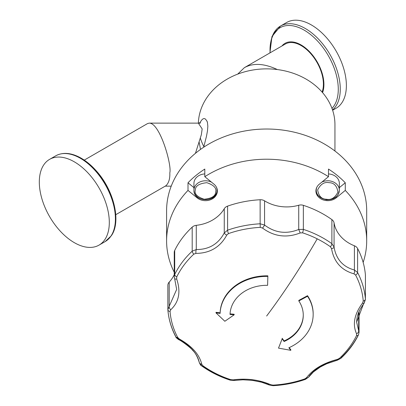 <?xml version="1.0" encoding="UTF-8"?>
<svg xmlns="http://www.w3.org/2000/svg" width="406" height="406" viewBox="0 0 406 406"><rect width="100%" height="100%" fill="white"/><g stroke="black" fill="none" stroke-linecap="round" stroke-linejoin="round"><path stroke-width="0.61" d="M307.53 296.263L307.53 295.685L298.831 300.384L298.831 300.958L307.53 296.263A46.523 37.986 0 0 1 313.168 314.391A46.523 37.986 0 0 1 288.844 347.775L290.813 350.322L278.506 348.12L282.15 338.837L284.119 341.507L284.119 340.933A36.626 29.907 180 0 0 303.267 314.939M298.831 300.958A36.626 29.907 0 0 1 303.267 315.229A36.626 29.907 0 0 1 284.119 341.507M230.029 314.447L234.15 314.823L224.843 321.268L216.012 312.899L220.133 313.396A46.523 37.986 0 0 1 267.858 276.415L267.6 285.332A36.626 29.907 0 0 0 230.029 314.447M289.173 347.622L290.813 349.739L290.813 350.322M282.15 338.837L278.506 348.12M282.15 338.264L284.119 340.933M307.53 295.685A46.523 37.986 0 0 1 313.168 313.808A46.523 37.986 0 0 1 313.168 314.102M220.133 313.396L220.133 312.818A46.523 37.986 0 0 1 267.858 275.836L267.858 276.415M230.029 313.868L234.15 314.249L234.15 314.823M220.133 312.818L216.012 312.315L216.012 312.899M300.201 232.948L298.725 229.461L303.348 229.38A3.299 0.705 108.1 0 1 302.541 232.826L300.201 232.948C286.626 238.231 274.06 236.607 262.52 228.076L260.276 227.36L260.134 223.792L264.565 225.046A3.299 0.523 128.2 0 1 262.52 228.076M365.415 275.786A6.597 5.39 180 0 0 365.43 275.43A6.597 5.39 180 0 0 365.415 275.08A98.988 80.824 180 0 0 357.605 248.508A6.597 5.39 180 0 0 354.408 245.782A36.53 29.826 0 0 1 334.072 222.935A6.597 5.39 180 0 0 331.885 219.605A98.988 80.824 180 0 0 303.348 205.329A6.597 5.39 180 0 0 298.725 205.248A36.53 29.826 0 0 1 264.565 200.833A6.597 5.39 180 0 0 260.134 199.742A98.988 80.824 180 0 0 227.593 206.121A6.597 5.39 180 0 0 224.254 208.735L224.254 232.948L227.593 230.177A3.299 0.751 70.7 0 0 228.451 233.602L226.761 235.089A3.299 1.071 -153.4 0 1 224.254 232.948C218.306 244.057 208.978 249.588 196.271 249.548A3.299 0.853 91.3 0 0 195.895 253.4L193.835 254.141A3.299 1.431 -133 0 1 192.195 251.172L196.271 249.548L196.271 225.335A6.597 5.39 180 0 0 192.195 227.121A98.988 80.824 180 0 0 174.712 250.421A6.597 5.39 180 0 0 174.24 252.42A6.597 5.39 180 0 0 174.61 254.197M174.61 278.409L174.24 276.516L174.712 274.471A3.299 1.771 26.1 0 0 176.737 276.922L176.686 278.998A3.299 1.152 159.9 0 1 174.626 278.653L174.626 278.653A3.299 1.152 159.9 0 1 174.61 278.409L176.656 289.432L169.2 306.307A3.299 2.081 49.5 0 0 170.718 309.768L170.043 311.432A3.299 1.903 175.4 0 1 167.871 309.844A3.299 1.903 175.4 0 1 167.871 309.758L167.871 309.844C168.647 319.217 171.286 328.2 175.793 336.802L175.793 336.802A3.299 1.751 -27.7 0 0 177.686 337.416L179.3 338.964L178.747 339.695L178.879 339.218L176.311 337.269M167.871 309.758L169.2 306.307L169.2 282.089A6.597 5.39 180 0 0 167.856 285.352A6.597 5.39 180 0 0 167.871 285.707L167.871 309.057M178.879 339.218C190.343 345.826 197.118 353.438 199.209 362.066A3.299 2.441 -11.3 0 0 199.244 362.345L199.244 362.345A3.299 2.441 -11.3 0 0 201.731 364.167L202.838 365.684A3.299 1.254 125.6 0 1 201.655 365.887L201.655 365.887A3.299 1.254 125.6 0 1 201.401 365.227L199.478 362.944M233.14 379.935L230.694 379.717M202.371 365.913A98.988 80.824 0 0 0 229.938 379.508A3.299 0.705 -71.9 0 0 230.136 380.143A3.299 0.705 -71.9 0 0 230.745 379.646L233.085 379.854A3.299 1.213 81.7 0 0 233.947 380.473L233.947 380.473A3.299 1.213 81.7 0 0 234.561 379.752C246.868 378.316 258.257 379.788 268.721 384.167A3.299 1.725 -65.5 0 0 269.351 385.025L269.351 385.025A3.299 1.725 -65.5 0 0 270.766 384.726L273.01 385.111L273.111 385.7L273.152 385.101M272.253 385.096L270.558 384.863M307.641 377.707L305.693 378.712A3.299 0.751 -109.3 0 1 305.485 379.351L305.485 379.351A3.299 0.751 -109.3 0 1 304.835 378.869L306.525 377.717A3.299 2.274 35.7 0 0 308.738 377.022L308.738 377.022A3.299 2.274 35.7 0 0 309.032 376.266C314.98 368.658 324.308 363.121 337.016 359.665A3.299 0.35 -103.7 0 0 337.356 360.203L337.356 360.203A3.299 0.35 -103.7 0 0 337.391 359.401L339.452 358.336A3.299 1.431 47 0 0 340.857 358.351L340.857 358.351A3.299 1.431 47 0 0 341.091 357.716A98.988 80.824 0 0 0 358.168 335.229M340.035 358.518L337.406 359.584M356.6 333.803A3.299 2.355 -27.3 0 0 358.676 330.804L359.046 332.468L358.574 334.417A3.299 1.771 -153.9 0 1 358.473 334.864L358.473 334.864A3.299 1.771 -153.9 0 1 356.549 335.549L356.6 333.803C352.301 324.485 354.291 314.229 362.568 303.033L363.243 301.039A3.299 1.903 -4.6 0 0 365.415 299.131L365.43 275.43M357.605 248.508L357.605 272.558A3.299 1.751 152.3 0 1 355.6 275.055L353.981 273.837A3.299 1.406 -76.1 0 0 354.408 269.995L357.605 272.558A98.988 80.824 0 0 1 365.415 299.131L364.086 302.912A3.299 0.878 -142.3 0 1 364.065 303.297L364.065 303.297A3.299 0.878 -142.3 0 1 362.568 303.033M195.895 253.4C209.912 253.283 220.199 247.178 226.761 235.089M170.718 309.768C178.995 302.115 180.985 291.858 176.686 278.998M201.731 364.167C199.422 354.489 191.947 346.09 179.3 338.964M270.766 384.726C259.226 379.737 246.66 378.113 233.085 379.854M337.391 359.401C323.374 363.055 313.087 369.161 306.525 377.717M266.64 316.015C284.017 292.843 300.876 267.112 317.223 238.84A96.811 79.043 0 0 1 330.448 246.787L331.555 248.634C333.864 261.85 341.339 270.249 353.981 273.837M330.448 246.787A3.299 1.254 -54.4 0 0 331.885 243.661L334.072 247.147A3.299 1.238 171.9 0 1 331.555 248.634M298.725 205.248L298.725 229.461C286.418 234.394 275.029 232.922 264.565 225.046L264.565 200.833M358.676 312.478L358.676 330.804L356.63 322.146L363.705 303.414M354.408 245.782L354.408 269.995C342.943 266.889 336.168 259.272 334.072 247.147L334.072 222.935M224.254 208.735A36.53 29.826 0 0 1 196.271 225.335M174.24 274.695A36.53 29.826 0 0 1 169.2 282.089M332.631 110.249L336.127 108.229A49.496 28.577 -120 0 0 336.127 51.08A49.496 28.577 -120 0 0 286.631 22.503L280.531 26.03A49.496 28.577 -120 0 0 270.924 41.326M39.311 182.035A49.496 28.577 60 0 1 49.562 159.375A49.496 28.577 60 0 1 99.059 187.953A49.496 28.577 60 0 1 99.059 245.102A49.496 28.577 60 0 1 60.915 231.841A49.496 28.577 60 0 1 39.311 182.035M322.567 92.619A32.257 18.62 -120 0 0 301.115 44.959A32.257 18.62 -120 0 0 281.916 45.995M216.439 187.207A11.551 9.429 0 0 1 217.037 190.206A11.551 9.429 0 0 1 216.941 191.439A11.551 9.429 0 0 1 204.736 199.62A11.551 9.429 0 0 1 193.941 190.206L193.941 183.35A11.551 9.429 0 0 1 204.802 173.935M321.801 182.147A11.551 9.429 -0 0 1 333.458 181.989A11.551 9.429 -0 0 1 339.345 190.206A11.551 9.429 -0 0 1 326.287 199.559A11.551 9.429 -0 0 1 316.249 190.206L316.249 188.699M328.484 173.935A11.551 9.429 -0 0 1 339.345 183.35L339.345 190.206C338.386 196.702 334.047 199.904 326.317 199.803C318.949 197.483 315.594 194.286 316.249 190.206A11.551 9.429 -0 0 1 316.847 187.207M336.193 197.829A11.881 9.698 -0 0 1 323.252 199.93A11.881 9.698 -0 0 1 315.919 190.972A11.881 9.698 -0 0 1 319.395 184.111L328.484 176.691L328.484 169.069A100.043 81.687 -0 0 1 345.283 182.786L345.283 190.409L336.193 197.829L336.193 196.854M188.003 182.786A100.043 81.687 -0 0 1 204.802 169.069L204.802 176.691L213.891 184.111A11.881 9.698 -0 0 1 217.367 190.972A11.881 9.698 -0 0 1 210.034 199.93A11.881 9.698 -0 0 1 197.093 197.829L188.003 190.409L188.003 182.786L193.941 187.638M322.095 92.076A31.511 18.194 -120 0 0 313.036 56.439A31.511 18.194 -120 0 0 285.357 44.005L244.361 67.675L237.683 74.131M339.345 187.638L345.283 182.786M345.283 190.409A100.043 81.687 -0 0 1 366.689 240.9A100.043 81.687 -0 0 1 363.152 262.423M204.802 176.691A100.043 81.687 -0 0 1 328.484 176.691M174.24 272.218A100.043 81.687 -0 0 1 166.597 240.9A100.043 81.687 -0 0 1 188.003 190.409M277.349 69.558C264.21 63.397 253.212 62.768 244.361 67.675M84.255 160.111L147.52 123.586L149.215 123.13C159.934 122.678 172.048 165.384 169.804 172.834C170.084 178.62 168.805 182.908 165.983 185.699L115.766 214.693M166.597 240.9L166.597 210.709A100.043 81.687 0 0 1 266.64 129.022A100.043 81.687 0 0 1 366.689 210.709L366.689 240.9M334.945 151.022L334.945 124.637A68.304 55.769 180 0 0 267.564 68.873A68.304 55.769 180 0 0 198.367 123.13M200.407 138.253A68.304 55.769 180 0 0 203.863 146.602M198.321 123.13L202.163 128.91L201.361 134.675L195.448 153.316M199.686 123.363C201.833 119.019 203.797 117.644 205.578 119.237L206.958 121.084C207.562 123.855 207.09 118.826 207.842 126.266L207.481 130.844L206.497 136.203L203.695 147.216M200.508 149.418L199.153 142.237M167.881 309.935A98.988 80.824 0 0 0 175.681 336.33A3.299 1.751 -27.7 0 0 175.793 336.802C175.696 337.264 176.681 338.228 178.747 339.695C181.208 340.472 191.865 348.622 192.627 350.317C195.322 352.733 197.529 356.742 199.244 362.345C200.153 364.568 200.955 365.75 201.655 365.887C210.176 371.967 219.671 376.717 230.136 380.143L233.947 380.473L242.955 379.803L252.268 380.361L261.555 382.219L269.351 385.025L273.111 385.7C284.337 385.086 295.126 382.97 305.485 379.351L308.738 377.022L313.381 371.977L320.324 366.999L326.754 363.74L337.356 360.203L340.857 358.351C348.343 351.363 354.215 343.532 358.473 334.864L359.046 332.468L359.046 311.61M228.451 233.602A96.811 79.043 0 0 1 260.276 227.36M176.737 276.922A96.811 79.043 0 0 1 193.835 254.141M177.686 337.416A96.811 79.043 0 0 1 170.043 311.432M230.745 379.646A96.811 79.043 0 0 1 202.838 365.684M304.835 378.869A96.811 79.043 0 0 1 273.01 385.111M356.549 335.549A96.811 79.043 0 0 1 339.452 358.336M355.6 275.055A96.811 79.043 0 0 1 363.243 301.039M302.541 232.826A96.811 79.043 0 0 1 317.223 238.84M303.348 205.329L303.348 229.38A98.988 80.824 0 0 1 331.885 243.661L331.885 219.605M227.593 206.121L227.593 230.177A98.988 80.824 0 0 1 260.134 223.792L260.134 199.742M174.712 250.421L174.712 274.471A98.988 80.824 0 0 1 192.195 251.172L192.195 227.121M304.916 378.981A98.988 80.824 0 0 1 278.206 384.715M365.415 299.131L365.415 275.08M332.539 109.97A49.496 28.577 -120 0 0 328.657 52.318A49.496 28.577 -120 0 0 280.531 26.03L271.974 36.51L269.924 52.917M49.562 159.375L55.668 155.853A49.496 28.577 60 0 1 101.536 178.686A49.496 28.577 60 0 1 110.95 236.089A49.496 28.577 60 0 1 105.164 241.58L99.059 245.102M215.632 192.063C215.576 196.037 211.749 198.432 204.152 199.25C197.077 196.854 194.139 193.733 195.347 189.881C195.403 185.902 199.229 183.507 206.827 182.69C213.906 185.085 216.84 188.206 215.632 192.063M326.46 199.25C321.588 199.204 318.654 196.083 317.654 189.881C320.588 184.101 324.414 181.705 329.134 182.69C334.001 182.736 336.939 185.857 337.939 192.063C335.006 197.839 331.179 200.239 326.46 199.25M331.991 108.417A48.273 27.872 -120 0 0 338.122 85.372A48.273 27.872 -120 0 0 304.15 30.13A48.273 27.872 -120 0 0 270.112 52.81M73.714 155.183A48.273 27.872 60 0 1 115.674 217.773A48.273 27.872 60 0 1 114.766 226.284M217.037 188.699L216.936 191.51C215.708 203.152 193.307 201.919 193.941 190.206A11.551 9.429 0 0 1 199.828 181.989A11.551 9.429 0 0 1 211.485 182.147M197.093 196.854L197.093 197.829M313.168 313.808L313.168 314.391M174.24 252.42L174.24 276.516L176.656 289.392M356.63 322.115L356.63 322.146C357.021 317.401 357.107 312.782 364.065 303.297L365.43 299.486M167.856 309.408L167.856 285.352M55.668 155.853C62.58 152.138 70.598 152.646 79.728 157.386C85.727 160.583 91.396 165.237 96.724 171.352C114.05 190.734 121.424 221.783 111.305 235.764L105.164 241.58M165.196 186.156L171.225 186.156M149.215 123.13L198.519 123.13L200.407 122.561L199.859 123.444"/></g></svg>
